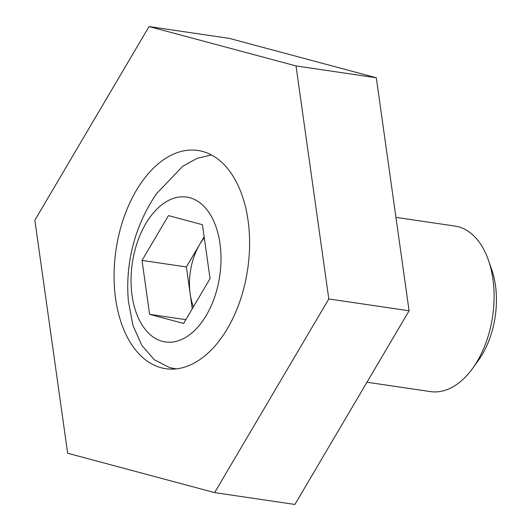 <?xml version="1.0" encoding="UTF-8"?>
<svg xmlns="http://www.w3.org/2000/svg" width="531" height="531" viewBox="0 0 531 531"><rect width="100%" height="100%" fill="white"/><g stroke="black" fill="none" stroke-linecap="round" stroke-linejoin="round"><path stroke-width="0.8" d="M366.961 382.24L430.515 391.606A83.666 50.465 -81.6 0 0 472.497 368.554A83.666 50.465 -81.6 0 0 488.46 260.25A83.666 50.465 -81.6 0 0 458.372 226.777A83.666 50.465 -81.6 0 0 454.921 226.067L395.947 217.371M472.497 368.554L478.245 360.615A70.384 42.46 -81.6 0 0 491.679 269.502L488.46 260.25M211.398 154.939L197.041 158.397L182.684 166.283L156.499 193.735A164.59 164.59 0 0 0 128.402 301.309L132.962 325.43L141.83 345.396L154.382 359.799L169.767 367.678L176.385 368.866M204.289 237.788A50.332 30.36 -81.6 0 0 199.596 244.552A50.332 30.36 -81.6 0 0 190.178 293.915A50.332 30.36 -81.6 0 0 193.43 306.805M218.878 281.005A73.225 44.173 -81.6 0 0 189.726 197.711A73.225 44.173 -81.6 0 0 133.181 258.046A73.225 44.173 -81.6 0 0 162.327 341.34A73.225 44.173 -81.6 0 0 218.878 281.005M183.62 323.445L149.609 314.339L142.023 260.416L168.44 215.606L202.45 224.719L210.037 278.636L183.62 323.445M192.268 308.77L186.388 266.954L142.023 260.416M185.837 319.675L149.609 314.339M186.388 266.954L204.156 236.819M117.291 242.295A110.302 66.534 98.4 0 1 197.917 150.459A110.302 66.534 98.4 0 1 246.377 276.877A110.302 66.534 98.4 0 1 165.752 368.706A110.302 66.534 98.4 0 1 117.291 242.295M149.045 26.55L34.86 220.212L67.649 453.242L214.624 492.615L328.808 298.96L296.019 65.924L149.045 26.55L229.326 38.385L376.3 77.758L409.089 310.788L294.904 504.45L214.624 492.615M328.808 298.96L409.089 310.788M296.019 65.924L376.3 77.758M176.173 368.892L174.281 368.614"/></g></svg>
